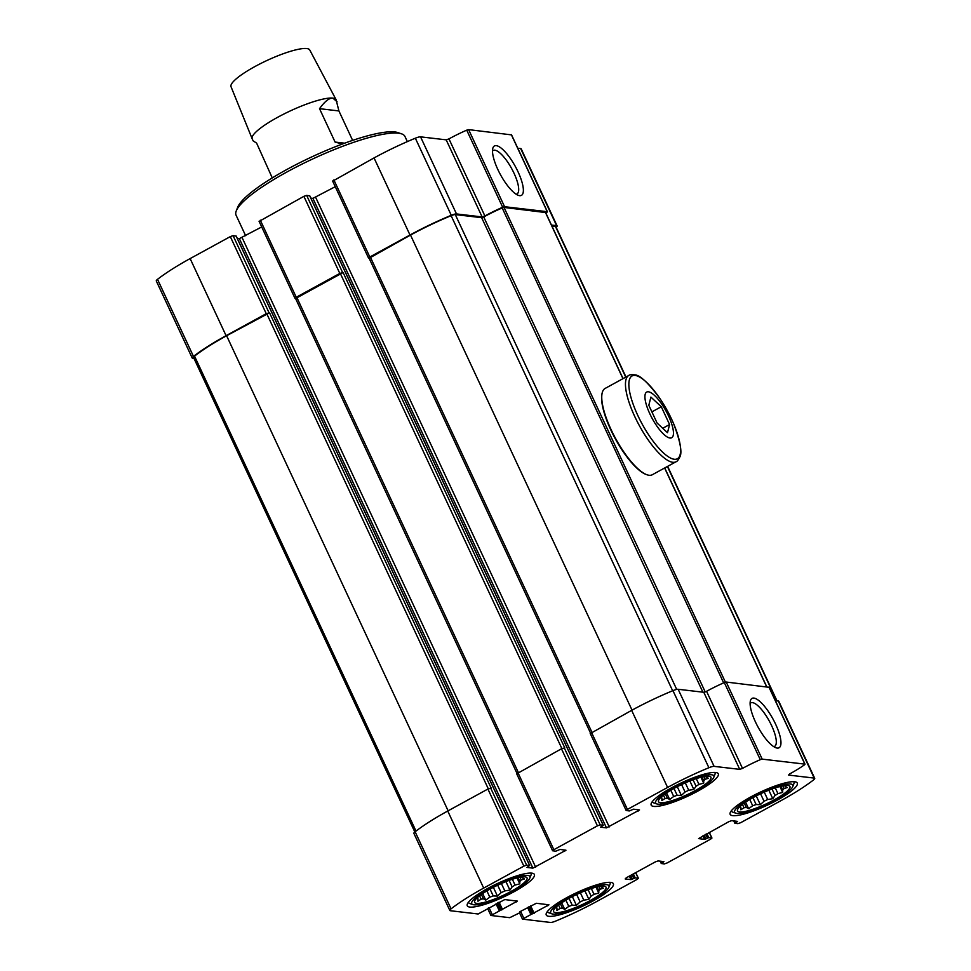 <?xml version="1.0" encoding="UTF-8"?>
<svg xmlns="http://www.w3.org/2000/svg" width="971" height="971" viewBox="0 0 971 971"><rect width="100%" height="100%" fill="white"/><g stroke="black" fill="none" stroke-linecap="round" stroke-linejoin="round"><path stroke-width="1.46" d="M774.105 799.91A28.936 5.777 155 0 0 787.396 785.405A28.936 5.777 155 0 0 761.276 793.465A28.936 5.777 155 0 0 738.324 808.297A28.936 5.777 155 0 0 746.42 811.161A28.936 5.777 155 0 0 774.105 799.91M772.006 788.998L775.028 795.492L772.782 798.696L767.709 799.497A24.591 4.904 155 0 1 764.043 801.245L760.329 804.656L756.13 804.534A24.591 4.904 155 0 1 752.683 805.736L748.629 808.722L746.311 807.423A24.591 4.904 155 0 1 744.004 807.738L740.837 809.802L740.861 807.362A24.591 4.904 155 0 1 740.388 806.865A24.591 4.904 155 0 1 740.339 806.719L739.344 807.119M775.028 795.492A24.591 4.904 155 0 0 777.941 793.647L782.675 792.421L782.711 789.993A24.591 4.904 155 0 0 784.083 788.549L787.347 787.53L785.017 786.231A24.591 4.904 155 0 0 784.969 786.085A24.591 4.904 155 0 0 784.495 785.575L784.495 785.575M782.82 785.855L784.083 788.549M780.963 786.243L782.711 789.993M775.259 787.869L777.941 793.647M764.262 792.105L767.709 799.497M760.56 793.793L764.043 801.245M752.938 797.689L756.13 804.534M749.782 799.497L752.683 805.736M744.272 803.053L746.311 807.423M742.451 804.389L744.004 807.738M740.315 806.173L740.861 807.362M590.198 900.578A28.936 5.777 155 0 0 603.489 886.074A28.936 5.777 155 0 0 577.369 894.121A28.936 5.777 155 0 0 554.417 908.953A28.936 5.777 155 0 0 562.512 911.818A28.936 5.777 155 0 0 590.198 900.578M588.098 889.654L591.121 896.148L588.875 899.352L583.802 900.153A24.591 4.904 155 0 1 580.136 901.913L576.422 905.324L572.222 905.203A24.591 4.904 155 0 1 568.775 906.392L564.721 909.39L562.391 908.079A24.591 4.904 155 0 1 560.097 908.395L556.929 910.458L556.953 908.031A24.591 4.904 155 0 1 556.48 907.521A24.591 4.904 155 0 1 556.432 907.375L555.436 907.776M591.121 896.148A24.591 4.904 155 0 0 594.034 894.303L598.767 893.089L598.804 890.65A24.591 4.904 155 0 0 600.175 889.205L603.44 888.198L601.11 886.887A24.591 4.904 155 0 0 601.061 886.741A24.591 4.904 155 0 0 600.588 886.244L600.588 886.244M598.913 886.511L600.175 889.205M597.056 886.911L598.804 890.65M591.339 888.538L594.034 894.303M580.355 892.774L583.802 900.153M576.653 894.461L580.136 901.913M569.03 898.357L572.222 905.203M565.875 900.166L568.775 906.392M560.364 903.71L562.391 908.079M558.543 905.057L560.097 908.395M556.407 906.841L556.953 908.031M511.219 891.329A28.936 5.777 155 0 0 524.51 876.825A28.936 5.777 155 0 0 498.39 884.872A28.936 5.777 155 0 0 475.438 899.704A28.936 5.777 155 0 0 483.534 902.569A28.936 5.777 155 0 0 511.219 891.329M509.12 880.406L512.142 886.899L509.909 890.104L504.823 890.905A24.591 4.904 155 0 1 501.157 892.665L497.443 896.075L493.244 895.954A24.591 4.904 155 0 1 489.797 897.143L485.743 900.141L483.424 898.83A24.591 4.904 155 0 1 481.131 899.146L477.95 901.209L477.987 898.782A24.591 4.904 155 0 1 477.501 898.284A24.591 4.904 155 0 1 477.453 898.126L476.458 898.527M512.142 886.899A24.591 4.904 155 0 0 515.055 885.054L519.788 883.841L519.825 881.401A24.591 4.904 155 0 0 521.196 879.957L524.461 878.949L522.131 877.638A24.591 4.904 155 0 0 522.082 877.493A24.591 4.904 155 0 0 521.609 876.995L521.609 876.995M519.946 877.262L521.196 879.957M518.077 877.663L519.825 881.401M512.372 879.289L515.055 885.054M501.388 883.525L504.823 890.905M497.686 885.212L501.157 892.665M490.052 889.108L493.244 895.954M486.896 890.917L489.797 897.143M481.385 894.461L483.424 898.83M479.565 895.808L481.131 899.146M477.429 897.592L477.987 898.782M695.127 790.673A28.936 5.777 155 0 0 708.417 776.169A28.936 5.777 155 0 0 682.297 784.216A28.936 5.777 155 0 0 659.345 799.048A28.936 5.777 155 0 0 667.441 801.912A28.936 5.777 155 0 0 695.127 790.673M693.027 779.749L696.049 786.243L693.816 789.447L688.73 790.248A24.591 4.904 155 0 1 685.065 792.008L681.351 795.407L677.151 795.285A24.591 4.904 155 0 1 673.704 796.487L669.65 799.473L667.332 798.174A24.591 4.904 155 0 1 665.038 798.49L661.858 800.553L661.894 798.126A24.591 4.904 155 0 1 661.409 797.616A24.591 4.904 155 0 1 661.36 797.47L660.365 797.871M696.049 786.243A24.591 4.904 155 0 0 698.962 784.398L703.696 783.172L703.732 780.745A24.591 4.904 155 0 0 705.104 779.3L708.369 778.281L706.038 776.982A24.591 4.904 155 0 0 705.99 776.836A24.591 4.904 155 0 0 705.516 776.327L705.516 776.327M703.854 776.606L705.104 779.3M701.984 776.994L703.732 780.745M696.28 778.621L698.962 784.398M685.295 782.869L688.73 790.248M681.593 784.556L685.065 792.008M673.959 788.44L677.151 795.285M670.803 790.248L673.704 796.487M665.293 793.805L667.332 798.174M663.472 795.152L665.038 798.49M661.336 796.936L661.894 798.126M194.006 358.445L192.731 358.299A7.234 1.444 -25 0 1 192.222 358.044L156.282 280.959A7.234 1.444 -25 0 1 157.52 279.332A86.795 17.32 -25 0 1 190.134 258.589L230.309 236.608L233.076 235.637L236.147 236.123M237.264 238.381L239.352 238.623L532.897 868.135L526.998 867.419L529.632 865.513L526.622 865.149L523.855 866.12L483.679 888.101A86.795 17.32 -25 0 0 451.066 908.844A7.234 1.444 -25 0 0 449.828 910.47A7.234 1.444 -25 0 0 450.338 910.725L478.157 913.99L504.738 899.571L517.373 901.112L491.035 915.495L509.751 917.68L519.534 912.886L522.471 919.112L548.967 904.814L536.332 903.273L520.007 911.648L519.534 912.886M261.697 226.947L239.352 238.623M259.208 221.339L303.874 196.336L306.642 195.377L309.713 195.863M310.829 198.12L312.917 198.363L606.462 827.875L600.564 827.158L603.197 825.241L600.187 824.889L597.42 825.848L553.858 849.698L552.596 850.766L555.764 851.203L559.988 849.443L565.972 850.208L532.897 868.135M335.262 186.687L312.917 198.363M332.774 181.079L374.041 157.933A86.795 17.32 -25 0 1 415.345 138.21A7.234 1.444 -25 0 1 420.552 136.85L446.187 139.848L482.126 216.934L456.491 213.936A7.234 1.444 -25 0 0 451.284 215.295A86.795 17.32 -25 0 0 409.993 235.018L369.817 256.999L369.101 258.201M511.426 134.872L468.629 129.616L466.723 130.15A47.737 9.528 -25 0 0 448.954 138.889L446.187 139.848M517.786 148.235L520.662 148.563A7.234 1.444 -25 0 1 521.172 148.818L557.111 225.903A7.234 1.444 -25 0 1 556.165 227.299M449.828 910.47L413.889 833.385A7.234 1.444 -25 0 1 415.127 831.759A86.795 17.32 -25 0 1 447.74 811.016L487.903 789.035L491.192 788.136L269.537 312.783L266.248 313.682L226.085 335.675A86.795 17.32 -25 0 0 193.472 356.406A7.234 1.444 -25 0 0 192.222 358.044M516.815 773.766L561.469 748.775L564.758 747.864L343.103 272.523L339.814 273.421L296.252 297.26L295.536 298.461M590.368 733.506L631.648 710.359A86.795 17.32 -25 0 1 672.952 690.636A7.234 1.444 -25 0 1 678.159 689.276L703.793 692.274L739.732 769.36L714.098 766.362A7.234 1.444 -25 0 0 708.891 767.721A86.795 17.32 -25 0 0 667.587 787.445L627.424 809.426L626.161 810.506L629.329 810.943L633.553 809.183L639.537 809.948L606.462 827.875M703.793 692.274L706.56 691.316L742.499 768.401L739.732 769.36M706.56 691.316A47.737 9.528 -25 0 1 724.317 682.577L726.223 682.043L769.032 687.298M742.499 768.401A47.737 9.528 -25 0 1 760.269 759.662L762.174 759.128L804.85 764.128L804.461 764.845A47.737 9.528 -25 0 1 789.678 773.923L788.573 775.076L814.208 778.087A7.234 1.444 -25 0 1 814.718 778.341A7.234 1.444 -25 0 1 813.48 779.968A86.795 17.32 -25 0 1 780.866 800.711L740.691 822.692L737.924 823.651L734.913 823.299L737.547 821.393L731.649 820.665L728.881 821.636L698.574 838.604L704.558 839.369L708.781 837.609L711.949 838.046L710.687 839.114L667.126 862.952L664.358 863.923L661.263 863.522L663.909 861.617L658.083 860.937L655.316 861.896L626.283 877.784L625.178 878.949L630.992 879.629L635.216 877.869L638.396 878.306L637.122 879.374L596.959 901.367A86.795 17.32 -25 0 1 555.655 921.091A7.234 1.444 -25 0 1 550.448 922.45L522.471 919.112M775.647 724.269A28.147 8.484 61.3 0 0 760.439 701.972A28.147 8.484 61.3 0 0 750.365 700.953A28.147 8.484 61.3 0 0 758.096 727.158A28.147 8.484 61.3 0 0 776.011 747.791A28.147 8.484 61.3 0 0 775.647 724.269M775.38 700.661L778.269 701.001A7.234 1.444 -25 0 1 778.778 701.256L814.718 778.341M448.954 138.889L484.893 215.975L482.126 216.934M484.893 215.975A47.737 9.528 -25 0 1 502.662 207.236L504.568 206.702L547.256 211.69L546.867 212.406A47.737 9.528 -25 0 1 545.884 213.098M518.053 171.843A28.147 8.484 61.3 0 0 502.832 149.534A28.147 8.484 61.3 0 0 492.758 148.514A28.147 8.484 61.3 0 0 500.49 174.731A28.147 8.484 61.3 0 0 518.405 195.365A28.147 8.484 61.3 0 0 518.053 171.843M551.455 225.054L556.614 225.648A7.234 1.444 -25 0 1 557.111 225.903M750.413 797.142A37.032 7.392 -25 0 1 797.276 783.051A37.032 7.392 -25 0 1 777.018 800.262A37.032 7.392 -25 0 1 730.156 814.353A37.032 7.392 -25 0 1 750.413 797.142M566.506 897.799A37.032 7.392 -25 0 1 613.369 883.707A37.032 7.392 -25 0 1 593.111 900.918A37.032 7.392 -25 0 1 546.248 915.01A37.032 7.392 -25 0 1 566.506 897.799M487.527 888.55A37.032 7.392 -25 0 1 534.39 874.458A37.032 7.392 -25 0 1 514.132 891.669A37.032 7.392 -25 0 1 467.269 905.761A37.032 7.392 -25 0 1 487.527 888.55M671.434 787.894A37.032 7.392 -25 0 1 718.297 773.802A37.032 7.392 -25 0 1 698.04 791.013A37.032 7.392 -25 0 1 651.177 805.105A37.032 7.392 -25 0 1 671.434 787.894M414.835 831.989L193.532 357.437A5.79 1.153 -25 0 1 194.528 356.126A85.351 17.041 -25 0 1 226.607 335.735L269.537 312.783M551.844 225.903L555.4 226.316A5.79 1.153 -25 0 1 555.8 226.522L625.979 377.015M369.235 258.213L410.515 235.079A85.351 17.041 -25 0 1 451.127 215.683A5.79 1.153 -25 0 1 455.29 214.591L481.652 217.674L483.728 216.958A46.292 9.237 -25 0 1 502.189 207.952L504.034 207.442L545.496 212.54M295.67 298.485L343.103 272.523M516.123 194.212A24.785 7.477 61.3 0 0 517.021 193.933A24.785 7.477 61.3 0 0 514.023 173.239A24.785 7.477 61.3 0 0 493.232 150.456A24.785 7.477 61.3 0 0 492.515 151.063M773.729 746.638A24.785 7.477 61.3 0 0 774.627 746.359A24.785 7.477 61.3 0 0 771.629 725.665A24.785 7.477 61.3 0 0 750.826 702.883A24.785 7.477 61.3 0 0 750.11 703.49M407.347 141.608L404.956 136.462A93.167 18.595 155 0 0 401.581 133.852L397.867 132.59A90.267 18.012 155 0 0 311.703 156.938A90.267 18.012 155 0 0 237.664 207.296L236.244 210.95A93.167 18.595 155 0 0 236.074 215.21L245.651 235.735M401.581 133.852A93.167 18.595 155 0 0 312.662 158.989A93.167 18.595 155 0 0 236.244 210.95M713.782 777.346A32.116 6.409 155 0 0 682.03 783.646A32.116 6.409 155 0 0 656.797 803.927A32.116 6.409 155 0 0 696.268 790.807A32.116 6.409 155 0 0 713.782 777.346L714.923 774.421A34.434 6.87 155 0 0 714.984 772.843A34.434 6.87 155 0 0 714.692 772.431M652.451 801.451A34.434 6.87 155 0 0 652.573 801.949A34.434 6.87 155 0 0 653.823 802.908L656.797 803.927M529.875 878.002A32.116 6.409 155 0 0 498.123 884.302A32.116 6.409 155 0 0 472.889 904.584A32.116 6.409 155 0 0 512.36 891.463A32.116 6.409 155 0 0 529.875 878.002L531.016 875.077A34.434 6.87 155 0 0 531.076 873.499A34.434 6.87 155 0 0 530.785 873.087M468.544 902.12A34.434 6.87 155 0 0 468.665 902.605A34.434 6.87 155 0 0 469.915 903.564L472.889 904.584M608.853 887.251A32.116 6.409 155 0 0 577.102 893.551A32.116 6.409 155 0 0 551.868 913.832A32.116 6.409 155 0 0 591.339 900.712A32.116 6.409 155 0 0 608.853 887.251L609.994 884.326A34.434 6.87 155 0 0 610.055 882.748A34.434 6.87 155 0 0 609.764 882.336M547.523 911.356A34.434 6.87 155 0 0 547.644 911.854A34.434 6.87 155 0 0 548.894 912.813L551.868 913.832M792.761 786.595A32.116 6.409 155 0 0 761.009 792.894A32.116 6.409 155 0 0 735.775 813.164A32.116 6.409 155 0 0 775.246 800.043A32.116 6.409 155 0 0 792.761 786.595L793.902 783.67A34.434 6.87 155 0 0 793.962 782.092A34.434 6.87 155 0 0 793.671 781.679M731.43 810.7A34.434 6.87 155 0 0 731.551 811.198A34.434 6.87 155 0 0 732.802 812.157L735.775 813.164M666.592 792.906L669.65 799.473M677.273 786.68L681.351 795.407M689.847 780.951L693.816 789.447M700.941 777.261L703.696 783.172M482.684 893.575L485.743 900.141M493.365 887.336L497.443 896.075M505.94 881.619L509.909 890.104M517.033 877.918L519.788 883.841M561.663 902.812L564.721 909.39M572.344 896.585L576.422 905.324M584.918 890.868L588.875 899.352M596.012 887.166L598.767 893.089M745.57 802.155L748.629 808.722M756.251 795.929L760.329 804.656M768.826 790.2L772.782 798.696M779.919 786.51L782.675 792.421M319.52 108.667L338.903 110.937L336.112 99.746A46.292 9.237 155 0 0 336.063 99.661A46.292 9.237 155 0 0 332.871 98.12C329.278 97.816 324.824 101.336 319.52 108.667L335.092 142.069L342.362 144.036M337.046 101.737L332.871 98.12A46.292 9.237 155 0 0 283.969 113.983A46.292 9.237 155 0 0 252.169 138.792A46.292 9.237 155 0 0 252.205 138.877L253.128 140.868L256.599 143.101L272.281 177.924M338.903 110.937L352.631 140.382M336.063 99.661L309.761 49.994A43.44 8.666 155 0 0 306.763 48.55A43.44 8.666 155 0 0 260.871 63.431A43.44 8.666 155 0 0 231.025 86.71L252.169 138.792M335.092 142.069L344.656 143.186M668.546 416.001A26.035 7.853 -118.7 0 1 663.861 434.389A26.035 7.853 -118.7 0 1 645.181 394.335A26.035 7.853 -118.7 0 1 668.546 416.001M650.898 397.103L661.275 406.728L669.577 424.533L667.502 432.702L657.112 423.077L648.81 405.271L650.898 397.103M652.318 474.734A49.181 14.832 -118.7 0 1 646.989 474.77A49.181 14.832 -118.7 0 1 615.699 438.71A49.181 14.832 -118.7 0 1 602.19 392.915A49.181 14.832 -118.7 0 1 605.091 388.449L628.807 375.461A49.181 14.832 -118.7 0 0 639.416 425.735A49.181 14.832 -118.7 0 0 676.034 461.759L652.318 474.734M646.989 474.77L646.298 474.528A48.611 14.662 -118.7 0 1 615.359 438.892A48.611 14.662 -118.7 0 1 602.02 393.631L602.19 392.915M651.893 411.874L661.275 406.728M662.732 428.284L669.577 424.533M415.127 831.759L451.066 908.844M447.74 811.016L483.679 888.101M487.903 789.035L523.855 866.12M490.671 788.076L526.622 865.149M517.919 772.613L553.858 849.698M561.469 748.775L597.42 825.848M564.236 747.804L600.187 824.889M591.473 732.34L627.424 809.426M631.648 710.359L667.587 787.445M672.952 690.636L708.891 767.721M678.159 689.276L714.098 766.362M724.317 682.577L760.269 759.662M726.223 682.043L762.174 759.128M768.911 687.043L804.85 764.128M778.269 701.001L814.208 778.087M709.206 832.402L711.792 837.961M635.641 872.662L638.226 878.221M520.602 911.32L523.733 918.032M489.02 907.63L492.139 914.342M157.52 279.332L193.472 356.406M190.134 258.589L226.085 335.675M230.309 236.608L266.248 313.682M233.076 235.637L269.016 312.723M236.087 235.989L529.632 865.513M242.119 237.664L535.664 867.176M564.066 849.928L564.697 851.288M260.313 220.186L296.252 297.26M303.874 196.336L339.814 273.421M306.642 195.377L342.581 272.463M309.652 195.729L603.197 825.241M315.684 197.404L609.23 826.916M637.631 809.656L638.263 811.016M333.878 179.914L369.817 256.999M374.041 157.933L409.993 235.018M415.345 138.21L451.284 215.295M420.552 136.85L456.491 213.936M466.723 130.15L502.662 207.236M468.629 129.616L504.568 206.702M511.304 134.605L547.256 211.69M520.662 148.563L556.614 225.648M733.797 820.92L734.853 823.177M734.671 821.017L735.46 822.728M736.601 821.248L736.916 821.927M702.919 835.837L704.558 839.369M704.193 835.145L705.941 838.883M705.65 834.344L707.398 838.082M706.937 833.64L708.781 837.609M660.244 861.18L661.287 863.437M661.105 861.289L661.906 862.988M663.035 861.508L663.351 862.187M629.354 876.109L630.992 879.629M630.64 875.405L632.376 879.143M632.085 874.616L633.832 878.354M633.371 873.912L635.216 877.869M527.629 907.484L530.749 914.197M528.904 906.78L532.132 913.711M529.377 906.526L532.763 913.784M530.652 905.822L534.147 913.31M547.061 904.523L547.693 905.894M496.035 903.783L499.167 910.495M497.31 903.079L500.55 910.009M497.783 902.824L501.17 910.082M499.07 902.12L502.553 909.609M515.467 900.833L516.099 902.193M266.77 313.742L488.304 788.828M226.607 335.735L448.129 810.809M194.528 356.126L416.001 831.079M555.4 226.316L625.737 377.149M667.393 466.493L776.666 700.807M545.374 212.273L622.957 378.666M664.625 468.01L766.629 686.776M504.034 207.442L725.41 682.176M502.189 207.952L723.65 682.88M483.728 216.958L705.213 691.935M481.652 217.674L702.907 692.177M455.29 214.591L676.702 689.41M451.127 215.683L672.648 690.757M410.515 235.079L632.036 710.141M370.339 257.06L591.873 732.134M340.336 273.482L561.869 748.568M296.774 297.32L518.308 772.394M671.677 419.338A47.203 14.237 -118.7 0 1 673.498 423.405L673.498 423.405A47.203 14.237 -118.7 0 1 665.766 454.901A47.203 14.237 -118.7 0 1 629.038 387.817A47.203 14.237 -118.7 0 1 659.734 398.268L659.734 398.268A47.203 14.237 -118.7 0 1 671.677 419.338M516.645 773.681L552.596 850.766M590.21 733.421L626.161 810.506M769.068 687.116L805.02 764.201M709.303 832.353L711.949 838.046M635.738 872.613L638.396 878.306M487.964 909.172L490.877 915.41M236.171 236.038L529.717 865.549M259.051 221.254L294.99 298.34M309.737 195.766L603.282 825.289M332.604 180.994L368.555 258.08M511.474 134.69L547.413 211.775M733.736 820.908L734.829 823.262M660.171 861.18L661.263 863.522M519.873 911.733L520.165 912.339M488.279 908.031L488.571 908.65M667.635 466.347L776.994 700.844M545.532 212.358L623.054 378.605M664.722 467.949L766.762 686.788M369.077 258.14L590.502 732.984M295.512 298.4L516.936 773.256M676.034 461.759C677.005 461.662 678.256 460.084 679.809 457.025C682.407 452.607 680.307 441.404 673.498 423.405A149.837 149.837 0 0 0 659.734 398.268C648.252 382.841 639.95 375.037 634.828 374.842C631.417 374.503 629.402 374.709 628.807 375.461"/></g></svg>
